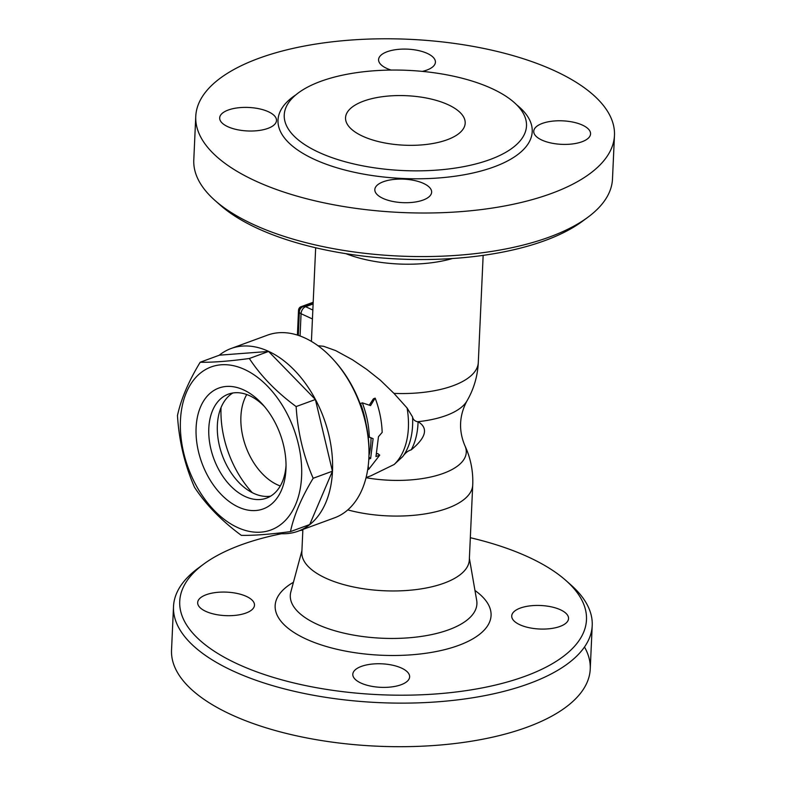 <?xml version="1.0" encoding="UTF-8"?>
<svg xmlns="http://www.w3.org/2000/svg" width="786" height="786" viewBox="0 0 786 786"><rect width="100%" height="100%" fill="white"/><g stroke="black" fill="none" stroke-linecap="round" stroke-linejoin="round"><path stroke-width="1.18" d="M368.948 455.988L368.998 454.288A94.31 61.121 -110.1 0 0 334.885 361.324L333.755 360.057A97.297 63.057 69.9 0 1 368.948 455.988A97.297 63.057 69.9 0 1 334.472 517.856L298.09 531.208A97.297 63.057 69.9 0 1 276.819 533.272M318.025 345.742L323.518 346.272L335.642 350.585L352.462 359.762L366.59 369.302L380.463 380.296L393.963 393.383L407.089 408.003L412.562 416.963C413.063 419.508 414.713 421.1 417.513 421.738L418.073 421.709A68.755 44.566 69.9 0 1 411.196 449.867C408.042 450.732 405.222 452.982 402.717 456.607L394.14 464.506L371.002 475.756M376.612 453.954L377.732 453.542L379.726 455.163L375.973 456.538L378.469 436.702L382.173 432.388C381.79 420.962 379.461 409.535 375.177 398.129L370.55 405.586L362.336 402.835C366.62 414.251 368.948 425.668 369.332 437.104L373.114 438.667L370.628 458.493L368.811 459.162M368.958 455.644A70.357 45.598 -110.1 0 0 371.021 437.861L368.202 436.78M365.834 422.848A70.357 45.598 -110.1 0 0 360.528 403.552L362.336 402.835M369.282 405.154L373.37 398.836L375.177 398.129M219.196 355.262A97.297 63.057 69.9 0 1 231.064 348.512L267.446 335.16A97.297 63.057 69.9 0 1 304.978 338.019A97.297 63.057 69.9 0 1 333.755 360.057M231.064 348.512A97.297 63.057 69.9 0 1 268.596 351.362A97.297 63.057 69.9 0 1 330.847 444.896A97.297 63.057 69.9 0 1 298.09 531.208M200.184 362.238L219.432 355.174L268.586 351.44L315.392 399.504L332.429 471.207L309.713 524.547L290.466 531.611C269.981 534.362 253.593 535.6 241.302 535.345C221.613 520.823 206.011 504.799 194.506 487.271C184.73 464.88 179.051 440.975 177.469 415.568C180.947 399.298 188.512 381.515 200.184 362.238C212.475 362.493 228.854 361.255 249.339 358.504C260.844 376.032 276.446 392.057 296.135 406.568C297.727 431.976 303.396 455.88 313.172 478.271C301.51 497.558 293.935 515.331 290.466 531.611M268.586 351.44L249.339 358.504M237.451 527.465A86.824 56.268 -110.1 0 0 295.3 433.263A86.824 56.268 -110.1 0 0 190.35 384.767A86.824 56.268 -110.1 0 0 237.451 527.465M315.392 399.504L296.135 406.568M332.429 471.207L313.172 478.271M238.374 507.039A64.364 41.717 69.9 0 1 197.787 415.362A64.364 41.717 69.9 0 1 262.721 404.535A64.364 41.717 69.9 0 1 286.006 467.994A64.364 41.717 69.9 0 1 238.374 507.039M286.035 465.341A55.384 35.901 69.9 0 1 266.533 498.137A55.384 35.901 69.9 0 1 245.163 496.516A55.384 35.901 69.9 0 1 209.734 443.275A55.384 35.901 69.9 0 1 228.372 394.14A55.384 35.901 69.9 0 1 264.46 406.539M270.659 496.143A55.384 35.901 69.9 0 1 253.731 493.372A55.384 35.901 69.9 0 1 218.921 443.54A55.384 35.901 69.9 0 1 232.813 393M252.277 492.665A83.827 54.332 69.9 0 1 221.043 407.541M280.278 485.974A55.384 35.901 69.9 0 1 277.271 484.736A55.384 35.901 69.9 0 1 246.735 394.533M368.221 465.882L368.654 469.409L379.726 455.163M368.192 436.731L369.332 437.104M371.021 437.861L373.114 438.667M368.909 457.098L370.628 458.493M367.868 468.495L368.654 469.409M299.594 310.499A2.997 1.916 -65.2 0 1 301.834 307.287L300.792 306.805A2.997 1.916 114.8 0 0 298.523 310.313L297.403 335.072M313.192 302.256L300.792 306.805M452.471 258.515A83.827 34.672 -177.4 0 1 345.948 253.681M483.154 255.371L478.291 362.503A83.827 83.827 0 0 1 466.855 401.115L466.855 401.115A75.898 31.391 -177.4 0 1 417.513 421.738M418.073 421.709C428.527 428.046 426.238 437.438 411.196 449.867M402.717 456.607L402.717 456.607A68.726 44.547 69.9 0 0 412.562 416.963M214.853 200.342L219.992 204.9A203.584 84.21 2.6 0 0 257.346 228.313A203.584 84.21 2.6 0 0 582.328 221.357L587.849 217.28A209.567 86.686 -177.4 0 1 253.308 224.432A209.567 86.686 -177.4 0 1 214.853 200.342A209.567 86.686 -177.4 0 1 193.788 159.961L195.763 116.387A209.567 86.686 -177.4 0 1 409.054 39.3A209.567 86.686 -177.4 0 1 614.465 135.408A209.567 86.686 -177.4 0 1 482.26 209.459A209.567 86.686 -177.4 0 1 255.293 180.868A209.567 86.686 -177.4 0 1 195.763 116.387M614.465 135.408L612.49 178.972A209.567 86.686 -177.4 0 1 587.849 217.28M227.753 126.664A28.443 11.761 -177.4 0 1 219.677 117.92A28.443 11.761 -177.4 0 1 237.618 107.869A28.443 11.761 -177.4 0 1 268.419 111.75A28.443 11.761 -177.4 0 1 276.495 120.504A28.443 11.761 -177.4 0 1 258.555 130.545A28.443 11.761 -177.4 0 1 227.753 126.664M391.114 70.072A28.443 11.761 -177.4 0 1 378.587 59.608A28.443 11.761 -177.4 0 1 387.154 51.729A28.443 11.761 -177.4 0 1 418.28 50.52A28.443 11.761 -177.4 0 1 435.415 62.192A28.443 11.761 -177.4 0 1 426.857 70.072A28.443 11.761 -177.4 0 1 422.347 71.388M582.485 125.131A28.443 11.761 -177.4 0 1 590.561 133.875A28.443 11.761 -177.4 0 1 572.621 143.926A28.443 11.761 -177.4 0 1 541.809 140.046A28.443 11.761 -177.4 0 1 533.733 131.301A28.443 11.761 -177.4 0 1 551.684 121.25A28.443 11.761 -177.4 0 1 582.485 125.131M423.084 200.066A28.443 11.761 -177.4 0 1 391.959 201.275A28.443 11.761 -177.4 0 1 374.824 189.603A28.443 11.761 -177.4 0 1 383.381 181.723A28.443 11.761 -177.4 0 1 414.507 180.515A28.443 11.761 -177.4 0 1 431.642 192.187A28.443 11.761 -177.4 0 1 423.084 200.066M318.674 152.258A121.25 50.157 2.6 0 0 449.995 168.803A121.25 50.157 2.6 0 0 526.492 125.956A121.25 50.157 2.6 0 0 407.649 70.347A121.25 50.157 2.6 0 0 284.237 114.953A121.25 50.157 2.6 0 0 318.674 152.258M362.552 136.155A59.874 24.769 -177.4 0 1 345.545 117.733A59.874 24.769 -177.4 0 1 406.49 95.705A59.874 24.769 -177.4 0 1 465.184 123.166A59.874 24.769 -177.4 0 1 427.407 144.329A59.874 24.769 -177.4 0 1 362.552 136.155M466.855 401.115C459.211 415.617 458.533 430.423 464.831 445.554L464.831 445.554A75.898 31.391 -177.4 0 1 366.05 477.701M347.785 509.898A83.827 34.672 -177.4 0 0 472.72 485.041L469.321 559.917A83.827 34.672 -177.4 0 1 384.01 590.758A83.827 34.672 -177.4 0 1 301.844 552.312L302.875 529.45M470.333 537.712A203.584 84.21 -177.4 0 1 566.008 580.579A203.584 84.21 -177.4 0 1 500.151 683.908A203.584 84.21 -177.4 0 1 237.559 663.973A203.584 84.21 -177.4 0 1 203.672 564.122A203.584 84.21 -177.4 0 1 281.614 533.714M299.928 530.53A203.584 84.21 -177.4 0 1 302.846 530.108M361.373 666.39A28.443 11.761 -177.4 0 1 392.499 665.182A28.443 11.761 -177.4 0 1 409.634 676.854A28.443 11.761 -177.4 0 1 401.076 684.744A28.443 11.761 -177.4 0 1 369.941 685.952A28.443 11.761 -177.4 0 1 352.806 674.28A28.443 11.761 -177.4 0 1 361.373 666.39M519.801 624.723A28.443 11.761 -177.4 0 1 511.725 615.969A28.443 11.761 -177.4 0 1 529.666 605.918A28.443 11.761 -177.4 0 1 560.477 609.798A28.443 11.761 -177.4 0 1 568.553 618.553A28.443 11.761 -177.4 0 1 550.613 628.603A28.443 11.761 -177.4 0 1 519.801 624.723M246.411 596.417A28.443 11.761 -177.4 0 1 254.487 605.171A28.443 11.761 -177.4 0 1 236.547 615.222A28.443 11.761 -177.4 0 1 205.745 611.341A28.443 11.761 -177.4 0 1 197.669 602.587A28.443 11.761 -177.4 0 1 215.61 592.546A28.443 11.761 -177.4 0 1 246.411 596.417M203.672 564.122L198.151 568.199A209.567 86.686 2.6 0 0 173.51 606.507A209.567 86.686 2.6 0 0 233.029 670.989A209.567 86.686 2.6 0 0 459.997 699.579A209.567 86.686 2.6 0 0 592.212 625.528A209.567 86.686 2.6 0 0 571.147 585.138L566.008 580.579M173.51 606.507L171.535 650.081A209.567 86.686 2.6 0 0 231.055 714.553A209.567 86.686 2.6 0 0 458.012 743.143A209.567 86.686 2.6 0 0 590.237 669.102A209.567 86.686 2.6 0 0 584.489 647.006M407.089 408.003A70.357 45.598 69.9 0 1 394.14 464.506M300.065 335.976L301.067 313.712L312.435 318.959M312.838 310.038L305.597 306.687A5.983 3.881 -110.1 0 0 303.288 306.52A5.983 5.983 0 0 0 299.368 311.865A5.983 2.476 2.6 0 0 301.067 313.712A5.983 3.832 -65.2 0 1 305.597 306.687L313.123 303.936M298.523 310.313L299.525 310.775M478.291 362.503A83.827 34.672 -177.4 0 1 393.963 393.383M295.89 94.831A127.234 52.633 2.6 0 0 314.154 159.273A127.234 52.633 2.6 0 0 480.678 171.102A127.234 52.633 2.6 0 0 516.707 104.862M469.389 558.335L476.68 600.337A93.396 38.632 -177.4 0 1 381.849 638.222A93.396 38.632 -177.4 0 1 290.849 591.897L301.912 550.731M293.443 582.269A108.075 44.704 2.6 0 0 310.853 641.101A108.075 44.704 2.6 0 0 452.304 647.526A108.075 44.704 2.6 0 0 474.97 590.512M366.089 477.554L371.326 475.638M370.717 437.743L371.326 437.979M313.162 302.895L303.288 306.52M299.368 311.865L298.307 335.367M315.667 247.767L311.413 341.399M472.72 485.041A83.827 83.827 0 0 0 464.831 445.554M590.237 669.092L592.212 625.528"/></g></svg>
